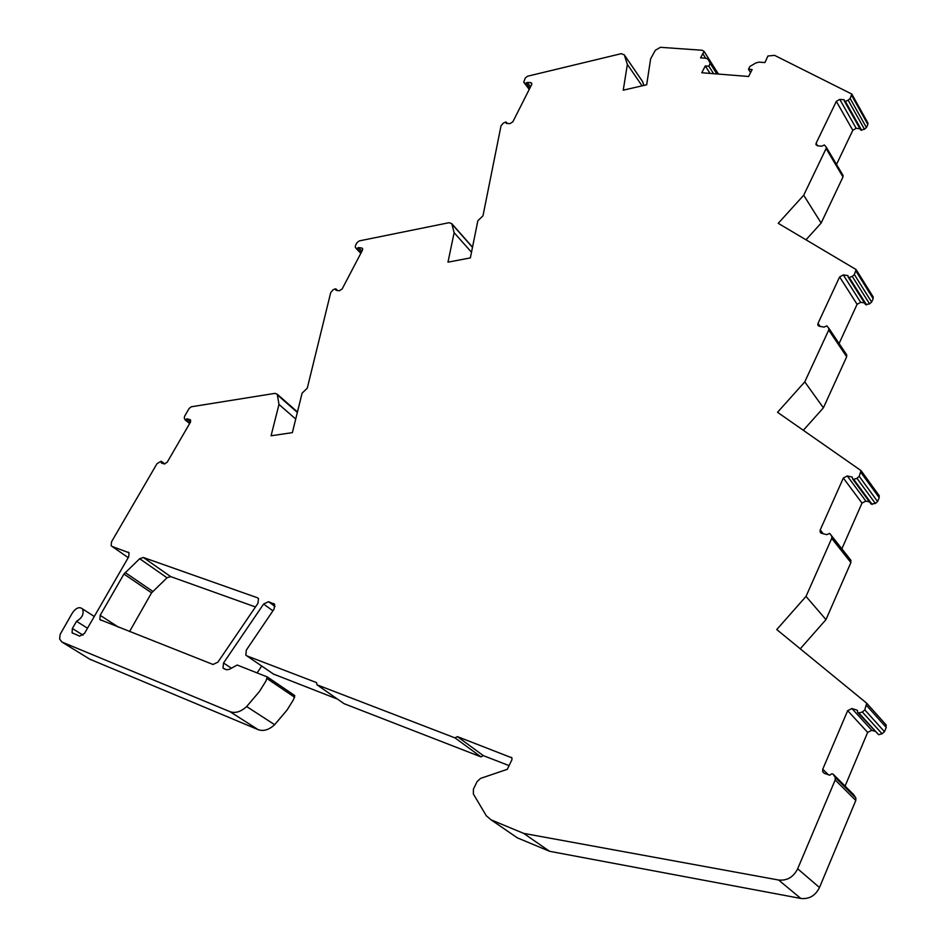 <?xml version="1.0" encoding="UTF-8"?>
<svg xmlns="http://www.w3.org/2000/svg" width="946" height="946" viewBox="0 0 946 946"><rect width="100%" height="100%" fill="white"/><g stroke="black" fill="none" stroke-linecap="round" stroke-linejoin="round"><path stroke-width="1.42" d="M449.114 222.688L359.22 240.911L356.973 242.684L355.46 245.558L355.306 247.225L356.394 248.739L358.463 247.604L361.727 247.994L362.602 248.561L362.448 250.229L342.145 288.968L339.283 290.777L336.019 290.327L335.322 288.814L333.016 289.843L330.722 292.574L307.273 388.191L302.093 393.169L292.361 432.641L271.064 435.775L278.987 404.45L277.261 394.234L275.002 393.359L191.329 406.768L189.141 408.435L184.612 416.228L184.316 418.179L185.097 419.87L187.107 418.818L190.04 419.634L190.442 422.164L167.17 462.275L164.344 463.918L161.411 463.043L160.95 461.305L156.977 463.706L111.51 541.833L111.19 545.795L112.018 546.41L129.034 552.76L128.727 556.768L84.513 633.394L79.653 636.138L72.073 632.791L72.369 628.487L76.543 621.297C82.243 617.88 84.229 613.741 82.479 608.881C79.417 606.504 76.094 607.793 72.487 612.748L60.13 634.388L59.622 639.011L61.928 642.038L229.996 711.676C235.341 713.521 240.899 711.806 246.658 706.544L259.488 691.431L266.039 680.872L267.245 676.922L237.198 665.038L229.216 669.401L226.401 669.756L223.008 668.03L223.54 662.98L263.603 604.056L268.522 601.691L274.636 604.328L274.08 609.106L246.338 650.056L245.794 655.058L246.847 655.874L316.567 682.61L316.993 684.821L454.991 737.88L457.403 736.627L511.928 757.852L511.904 759.768L507.293 769.323L480.58 778.392L477.115 781.585L473.438 789.094L473.378 794.001L486.327 815.795L491.14 819.886L523.646 833.367L778.605 880.017C787.096 880.88 793.458 877.131 797.667 868.795L835.188 779.965L835.235 777.411L833 774.017L831.487 773.875L829.808 775.223L824.38 773.355L822.701 771.782L822.748 769.216L847.675 710.659L851.92 708.542L857.336 710.257L857.655 712.421L858.838 712.965L862.35 712.007L864.798 709.867L866.702 703.209L776.749 629.551L806.016 596.418L831.711 538.392L831.83 536.358L829.689 533.414L826.745 534.644L821.719 533.378L820.099 531.959L820.217 529.926L843.347 478.026L847.273 475.956L852.299 477.091L852.571 478.889L853.682 479.338L856.934 478.309L859.205 476.311L861.026 470.6L777.541 412.29L804.774 381.877L828.72 330.059L828.862 328.392L826.839 325.85L824.096 327.091L819.413 326.287L817.864 325.046L818.018 323.378L839.61 276.942L843.276 274.908L847.935 275.617L848.184 277.131L849.224 277.485L852.251 276.398L854.368 274.541L856.106 269.551L778.239 223.327L803.698 195.231L826.106 148.546L826.272 147.15L824.356 144.963L821.79 146.204L817.415 145.755L815.949 144.679L816.102 143.272L836.335 101.364L839.776 99.389L844.139 99.756L844.364 101.068L845.334 101.34L848.172 100.217L850.147 98.467L851.802 94.056L774.549 55.353L767.904 56.015L764.924 62.566L758.988 62.129L755.889 62.944L749.871 66.48L748.475 69.247L752.141 69.531L748.629 76.484L701.778 72.747L705.29 65.936L708.826 66.208L710.221 63.488L708.211 59.421L706.236 58.25L700.56 57.836L704.096 51.415L702.121 50.244L660.391 47.312L655.294 50.315L650.612 58.9L646.686 84.785L623.248 90.189L627.364 64.411L624.265 54.797L621.167 53.686L527.549 76.224L525.29 77.998L523.741 82.125L525.101 83.638L527.229 82.456L530.706 82.609L531.782 83.272L531.64 84.632L512.862 121.786L509.965 123.642L506.477 123.441L505.613 122.081L503.237 123.181L501.013 125.853L482.98 215.818L477.848 220.761L470.351 257.903L447.978 262.172L454.139 232.681L451.798 223.705L449.114 222.688M89.764 659.173L258.199 729.673C263.52 731.53 268.995 729.863 274.647 724.695L287.206 709.855L293.591 699.461L294.738 695.558L267.15 676.816M257.158 672.819L261.735 666.031M273.465 674.049L337.545 699.129M316.993 684.821L344.072 703.682L480.982 756.871L483.359 755.641L509.078 765.61M513.926 835.507L517.367 837.86L549.555 851.294L800.824 898.452C809.185 899.339 815.405 895.696 819.496 887.525L855.799 800.458L855.834 797.939L853.611 794.593L833 774.017M845.085 786.079L867.648 732.37L871.81 730.312L874.861 731.293M858.105 712.906L878.633 734.711L882.074 733.789L884.475 731.696L886.236 727.45L885.491 724.021M800.328 648.731L825.976 619.606L850.903 562.574L850.679 559.973L829.689 533.414M841.207 550.347L841.869 548.846M841.881 548.798L861.995 503.106L865.85 501.084L869.551 501.948M852.819 479.232L871.077 504.029L875.369 503.473L877.592 501.522L879.236 497.75L878.621 494.888M803.414 430.205L823.398 407.821L846.682 356.772L846.469 354.525L828.767 328.144M839.067 343.587L857.088 304.305L860.683 302.318L864.514 302.933M848.408 277.426L865.543 304.577L869.551 303.879L871.621 302.058L873.17 298.676L872.851 296.417M806.11 239.693L821.152 223.043L842.981 176.973L842.791 175.01M836.512 164.427L852.795 130.276L856.165 128.337L859.949 128.703M844.494 101.281L860.706 130.051L864.455 129.247L866.406 127.533L867.86 124.47L867.707 122.637M643.954 85.412L642.322 81.19M129.555 631.561L151.561 592.846L167.016 577.793L170.635 576.587L255.479 606.965M257.927 603.359L217.911 662.153L213.004 664.47L99.874 619.583L100.17 615.326L123.95 574.033L139.689 558.719L143.343 557.478L257.395 597.754L258.495 598.605L257.927 603.359M87.493 628.227L76.543 621.297M190.666 421.703L187.107 418.818M295.72 419.031L278.987 404.45M642.074 85.85L627.364 64.411M471.498 252.239L454.139 232.681M530.529 86.819L527.229 82.456M361.94 251.198L358.463 247.604M705.681 58.203L702.748 53.603M716.867 73.954L710.221 63.488M713.591 73.693L708.826 66.208M710.056 73.41L705.29 65.936M750.556 72.653L748.475 69.247M821.152 223.043L803.698 195.231M823.398 407.821L804.774 381.877M825.976 619.606L806.016 596.418M549.555 851.294L523.646 833.367M483.359 755.641L457.403 736.627M480.982 756.871L454.991 737.88M258.412 598.499L257.395 597.754M170.635 576.587L143.343 557.478M167.016 577.793L139.689 558.719M152.732 591.356L125.144 572.507M151.561 592.846L123.95 574.033M118.664 627.269L100.17 615.326M90.733 659.764L61.928 642.038M258.199 729.673L229.996 711.676M128.975 552.677L128.183 552.121M128.218 557.643L112.018 546.41M164.415 463.942L161.565 461.743M190.702 420.166L190.04 419.634M189.933 423.039L185.936 419.811M189.649 423.524L185.31 420.012M297.351 412.421L277.545 395.05M507.293 123.488L506.394 122.341M531.829 84.099L530.706 82.609M529.772 88.333L526.082 83.473M529.322 89.208L525.101 83.638M529.228 89.397L523.93 82.42M642.831 81.971L624.289 54.88M472.492 247.344L451.928 224.084M337.415 290.517L336.031 289.145M362.732 249.035L361.727 247.994M361.195 252.629L357.316 248.621M360.828 253.327L356.453 248.81M704.131 51.498L718.44 74.072L704.096 51.415M717.458 74.001L708.211 59.421M867.86 124.47L851.637 95.38M866.406 127.533L850.147 98.467M864.455 129.247L848.172 100.217M861.664 130.323L845.334 101.34M856.165 128.337L839.776 99.389M852.795 130.276L836.335 101.364M817.604 145.767L816.102 143.272M842.981 176.973L826.106 148.546M873.17 298.676L855.953 271.1M871.621 302.058L854.368 274.541M869.551 303.879L852.251 276.398M866.571 304.931L849.224 277.485M860.683 302.318L843.276 274.908M857.088 304.305L839.61 276.942M820.064 326.394L818.018 323.378M846.682 356.772L828.72 330.059M879.236 497.75L860.895 472.48M877.592 501.522L859.205 476.311M875.369 503.473L856.934 478.309M872.165 504.466L853.682 479.338M865.85 501.084L847.273 475.956M861.995 503.106L843.347 478.026M823.28 533.769L820.217 529.926M850.679 559.973L831.499 535.755M850.903 562.574L831.711 538.392M886.236 727.45L866.619 705.539M884.475 731.696L864.798 709.867M882.074 733.789L862.35 712.007M878.633 734.711L858.838 712.965M871.81 730.312L851.92 708.542M867.648 732.37L847.675 710.659M828.258 774.691L822.748 769.216M855.551 797.419L834.951 776.879M855.799 800.458L835.188 779.965M819.496 887.525L797.667 868.795M800.824 898.452L778.605 880.017M517.367 837.86L491.14 819.886M511.833 757.722L511.242 757.285M274.328 674.64L246.847 655.874M274.565 604.222L273.5 603.453M275.085 606.481L268.522 601.691M272.921 610.82L263.603 604.056M231.392 668.219L223.54 662.98M294.714 697.32L267.198 678.696M274.647 724.695L246.658 706.544M83.035 635.18L72.369 628.487M101.009 620.316L99.874 619.583M94.281 616.473L82.479 608.881M164.829 463.966L161.494 461.412M189.638 423.548L185.25 420M297.47 411.959L277.261 394.234M507.375 123.488L506.358 122.211M642.795 81.888L624.265 54.797M472.527 247.166L451.798 223.705M337.616 290.552L335.984 288.932M718.416 74.072L704.167 51.581M868.002 123.169L851.802 94.056M860.706 130.051L844.459 101.246M843.134 175.589L826.272 147.15M873.312 297.139L856.106 269.551M865.543 304.577L848.337 277.379M818.396 325.826L817.864 325.046M846.812 355.128L828.862 328.392M879.354 495.905L861.026 470.6M820.962 533.047L820.099 531.959M851.01 560.564L831.83 536.358M886.307 725.156L866.702 703.209M824.238 773.296L822.701 771.782M855.834 797.939L835.235 777.411M224.427 668.976L223.008 668.03M294.738 695.558L267.245 676.922M73.232 633.513L72.073 632.791"/></g></svg>
